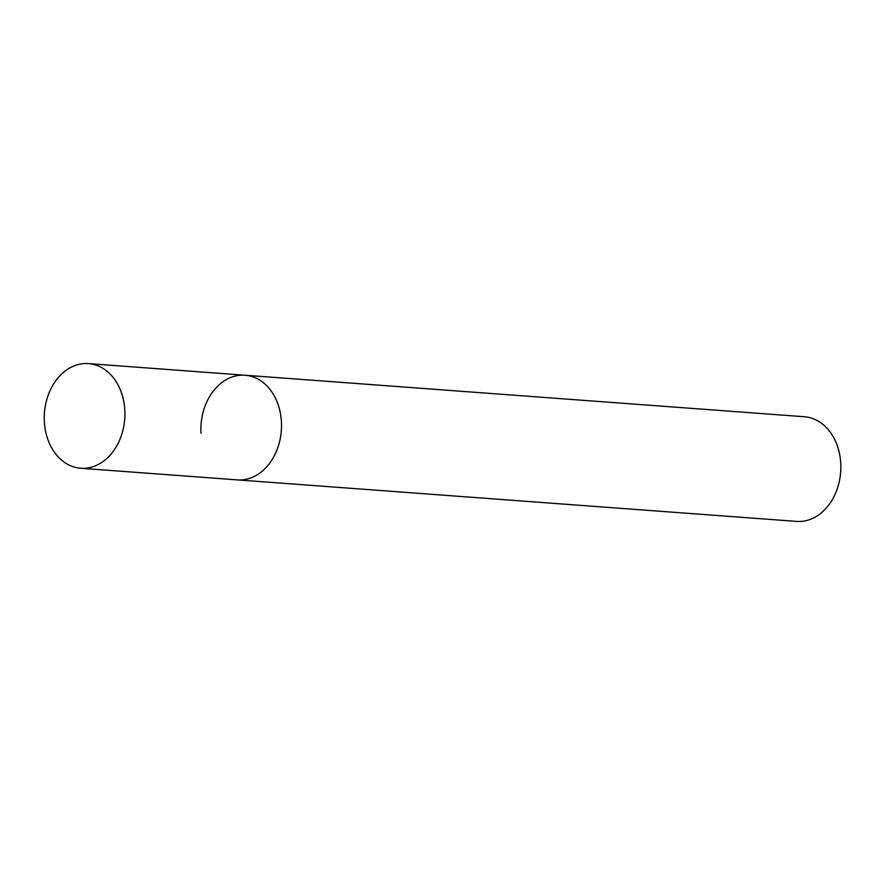 <?xml version="1.0" encoding="UTF-8"?>
<svg xmlns="http://www.w3.org/2000/svg" width="885" height="885" viewBox="0 0 885 885"><rect width="100%" height="100%" fill="white"/><g stroke="black" fill="none" stroke-linecap="round" stroke-linejoin="round"><path stroke-width="1.33" d="M200.95 433.285A52.469 40.256 94.2 0 1 245.079 375.229L804.399 416.747A52.469 40.256 94.2 0 1 840.75 463.342A52.469 40.256 94.2 0 1 796.633 521.398L237.313 479.88A52.469 40.256 -85.8 0 0 244.017 479.648A52.469 40.256 -85.8 0 0 281.518 426.172A52.469 40.256 -85.8 0 0 245.079 375.229A52.469 40.256 94.2 0 1 281.43 421.824A52.469 40.256 94.2 0 1 237.313 479.88L80.701 468.253A52.469 40.256 -85.8 0 0 87.405 468.021A52.469 40.256 -85.8 0 0 124.918 414.545A52.469 40.256 -85.8 0 0 88.467 363.602A52.469 40.256 -85.8 0 0 81.763 363.835A52.469 40.256 -85.8 0 0 44.25 417.311A52.469 40.256 -85.8 0 0 80.701 468.253M245.079 375.229L88.467 363.602"/></g></svg>
